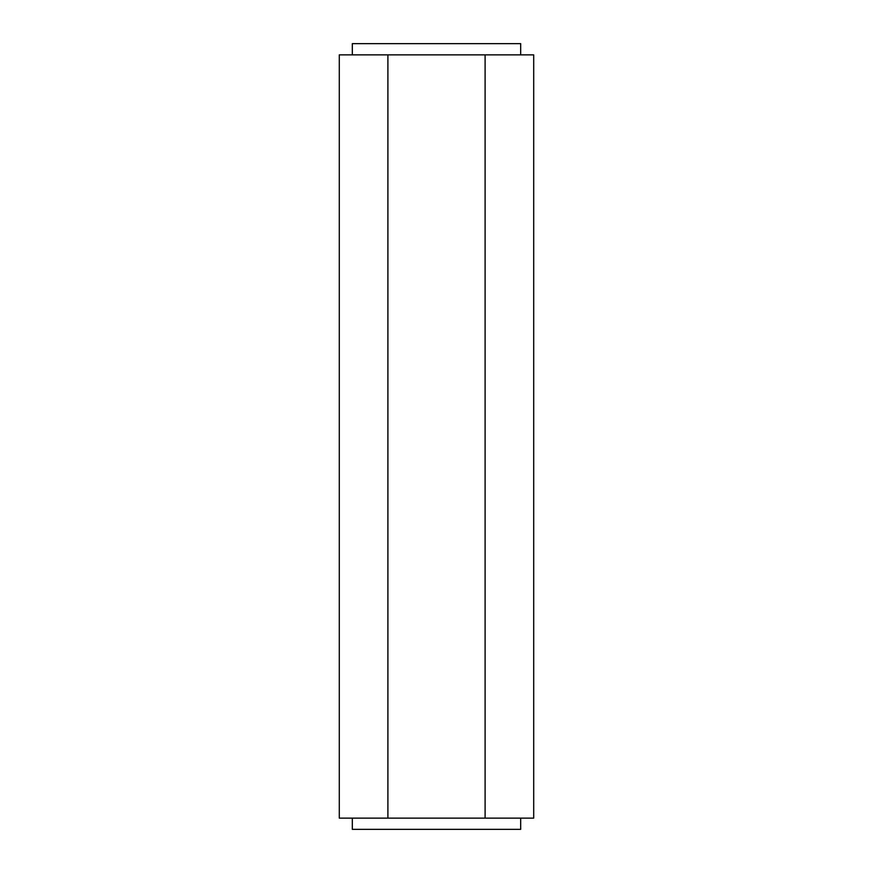<?xml version="1.0" encoding="UTF-8"?>
<svg xmlns="http://www.w3.org/2000/svg" width="873" height="873" viewBox="0 0 873 873"><rect width="100%" height="100%" fill="white"/><g stroke="black" fill="none" stroke-linecap="round" stroke-linejoin="round"><path stroke-width="1.31" d="M352.321 54.879L352.321 43.65L520.679 43.65L520.679 54.879M509.406 54.879L533.709 54.879L533.709 818.121L485.104 818.121L485.104 54.879L509.406 54.879M387.896 54.879L387.896 818.121L339.291 818.121L339.291 54.879L485.104 54.879M387.896 818.121L485.104 818.121M352.321 818.121L352.321 829.35L520.679 829.35L520.679 818.121"/></g></svg>
